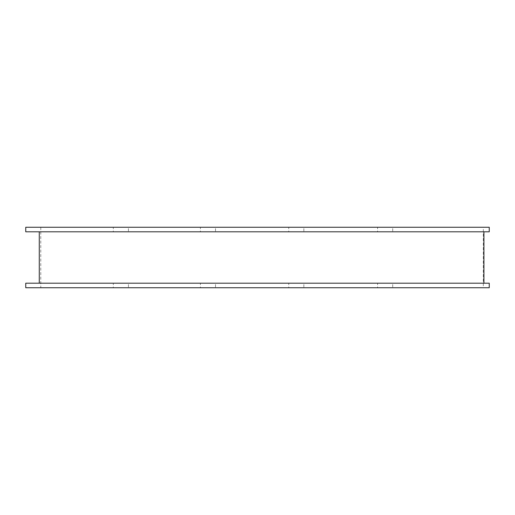 <?xml version="1.0" encoding="UTF-8"?>
<svg xmlns="http://www.w3.org/2000/svg" width="515" height="515" viewBox="0 0 515 515"><rect width="100%" height="100%" fill="white"/><g stroke="black" fill="none" stroke-linecap="round" stroke-linejoin="round"><path stroke-width="0.39" stroke-dasharray="2.58 1.93" d="M392.713 231.802L377.592 231.802L377.592 227.263L392.713 227.263L392.713 231.802L377.592 231.802M392.713 287.737L377.592 287.737L377.592 283.199L392.713 283.199L392.713 287.737L377.592 287.737M215.515 231.802L200.399 231.802L200.399 227.263L215.515 227.263L215.515 231.802L200.399 231.802M215.515 287.737L200.399 287.737L200.399 283.199L215.515 283.199L215.515 287.737L200.399 287.737M128.435 231.802L113.313 231.802L113.313 227.263L128.435 227.263L128.435 231.802L113.313 231.802M128.435 287.737L113.313 287.737L113.313 283.199L128.435 283.199L128.435 287.737L113.313 287.737M303.856 231.802L288.741 231.802L288.741 227.263L303.856 227.263L303.856 231.802L288.741 231.802M303.856 287.737L288.741 287.737L288.741 283.199L303.856 283.199L303.856 287.737L288.741 287.737M303.856 283.199L288.741 283.199M303.856 227.263L288.741 227.263M128.435 283.199L113.313 283.199M128.435 227.263L113.313 227.263M215.515 283.199L200.399 283.199M215.515 227.263L200.399 227.263M392.713 283.199L377.592 283.199M392.713 227.263L377.592 227.263M489.25 231.802L25.75 231.802M25.75 283.199L489.25 283.199M489.25 287.737L25.75 287.737M25.75 227.263L483.334 227.263L483.334 287.737M483.334 227.263L489.25 227.263M40.775 227.263L40.775 287.737"/><path stroke-width="0.77" d="M25.75 231.802L489.25 231.802L489.25 227.263L25.75 227.263L25.75 231.802M39.275 283.199L39.275 231.802M483.926 231.802L483.926 283.199M489.25 283.199L25.75 283.199L25.75 287.737L489.25 287.737L489.25 283.199"/></g></svg>

